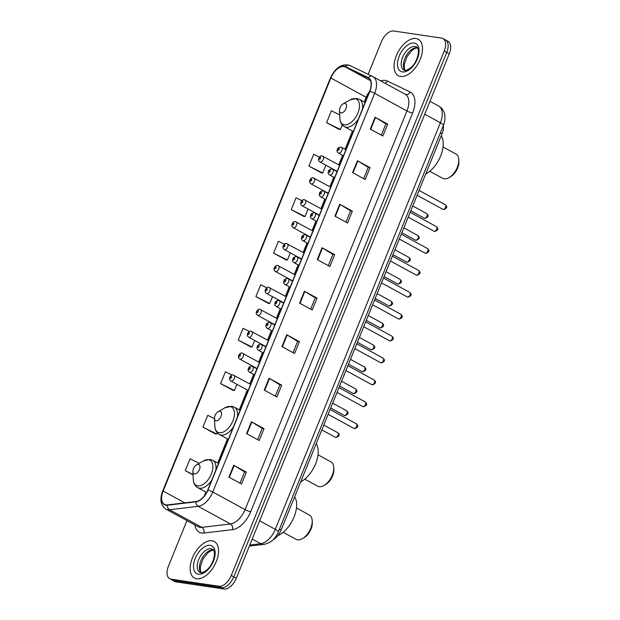 <?xml version="1.0" encoding="UTF-8"?>
<svg xmlns="http://www.w3.org/2000/svg" width="620" height="620" viewBox="0 0 620 620"><rect width="100%" height="100%" fill="white"/><g stroke="black" fill="none" stroke-linecap="round" stroke-linejoin="round"><path stroke-width="0.93" d="M443.346 125.473A12.989 7.246 118.6 0 1 442.06 133.773L281.185 529.961A12.989 7.246 118.6 0 1 272.994 539.834M186.938 520.606L168.431 566.184A12.989 7.246 -61.4 0 0 169.686 578.692L174.739 581.444A12.989 7.246 -61.4 0 0 176.142 581.909L224.014 589A12.989 7.246 -61.4 0 0 236.305 578.243L449.252 53.816A12.989 7.246 -61.4 0 0 447.996 41.307L445.478 39.936A12.989 7.246 -61.4 0 1 446.733 52.444A12.989 7.246 -61.4 0 0 445.478 39.936L442.951 38.556A12.989 7.246 -61.4 0 0 441.549 38.091L393.677 31A12.989 7.246 -61.4 0 0 381.378 41.757L368.164 74.315M169.686 578.692A12.989 7.246 -61.4 0 0 171.097 579.158L218.969 586.249L221.487 587.62A12.989 7.246 -61.4 0 0 233.787 576.864L446.733 52.444L233.787 576.864A12.989 7.246 -61.4 0 1 221.487 587.62L173.616 580.529L221.487 587.62L224.014 589M172.213 580.064A12.989 7.246 -61.4 0 0 173.616 580.529A12.989 7.246 -61.4 0 1 172.213 580.064M196.633 578.747A20.778 11.594 -61.4 0 0 215.473 563.441A20.778 11.594 -61.4 0 0 214.303 541.524A20.778 11.594 -61.4 0 0 212.056 540.779A20.778 11.594 -61.4 0 0 193.215 556.078A20.778 11.594 -61.4 0 0 194.386 578.003A20.778 11.594 -61.4 0 0 196.633 578.747A20.778 11.594 -61.4 0 0 215.473 563.441A20.778 11.594 -61.4 0 0 214.303 541.524A20.778 11.594 -61.4 0 0 212.056 540.779A20.778 11.594 -61.4 0 0 193.215 556.078A20.778 11.594 -61.4 0 0 194.386 578.003A20.778 11.594 -61.4 0 0 196.633 578.747M400.59 76.469A20.778 11.594 -61.4 0 0 419.422 61.163A20.778 11.594 -61.4 0 0 418.252 39.246A20.778 11.594 -61.4 0 0 416.005 38.502A20.778 11.594 -61.4 0 0 397.172 53.8A20.778 11.594 -61.4 0 0 398.342 75.725A20.778 11.594 -61.4 0 0 400.59 76.469A20.778 11.594 -61.4 0 0 419.422 61.163A20.778 11.594 -61.4 0 0 418.252 39.246A20.778 11.594 -61.4 0 0 416.005 38.502A20.778 11.594 -61.4 0 0 397.172 53.8A20.778 11.594 -61.4 0 0 398.342 75.725A20.778 11.594 -61.4 0 0 400.59 76.469M165.974 504.897A13.857 7.727 118.6 0 1 164.478 504.393A13.857 7.727 118.6 0 1 163.138 491.055L330.863 78.004A13.857 7.727 118.6 0 1 345.286 66.929L368.094 77.934A13.857 7.727 118.6 0 1 368.288 78.035A13.857 7.727 118.6 0 1 369.629 91.373L207.746 490.032A13.857 7.727 118.6 0 1 196.091 501.518L167.439 504.905A13.857 7.727 118.6 0 1 165.974 504.897M165.85 505.207A14.198 7.921 -61.4 0 0 167.346 505.223L195.998 501.836A14.198 7.921 -61.4 0 0 207.948 490.064L369.822 91.403A14.198 7.921 -61.4 0 0 368.257 77.624L345.449 66.619A14.198 7.921 -61.4 0 0 330.662 77.973L162.936 491.025A14.198 7.921 -61.4 0 0 165.85 505.207M339.698 114.894L331.39 110.763L326.577 122.628L339.217 129.448M319.432 157.1L313.728 154.264L308.907 166.129L321.548 172.957M301.87 200.655L296.065 197.772L291.245 209.638L303.885 216.458M284.347 244.233L278.396 241.273L273.583 253.138L286.223 259.966M214.481 418.647L207.739 415.292L202.918 427.157L215.559 433.977M232.089 375.108L225.401 371.783L220.581 383.648L233.228 390.476M249.442 331.452L243.063 328.282L238.251 340.147L250.891 346.967M266.871 287.827L260.733 284.781L255.913 296.639L268.553 303.467M218.969 586.249A12.989 7.246 -61.4 0 0 231.26 575.492L444.207 51.065A12.989 7.246 -61.4 0 0 442.951 38.556M339.745 204.244L352.362 211.126L347.541 222.991L334.924 216.101L339.745 204.244A3.464 0.581 -157.9 0 1 340.147 204.476L335.335 216.326M357.407 160.735L370.024 167.625L365.203 179.49L352.594 172.6L357.407 160.735A3.464 0.581 -157.9 0 1 357.817 160.968L353.005 172.825M375.077 117.234L387.686 124.116L382.873 135.982L370.256 129.1L375.077 117.234A3.464 0.581 -157.9 0 1 375.48 117.467L370.667 129.324M286.75 334.754L299.367 341.643L294.547 353.509L281.929 346.619L286.75 334.754A3.464 0.581 -157.9 0 1 287.153 334.986L282.34 346.844M269.08 378.254L281.697 385.144L276.877 397.009L264.267 390.12L269.08 378.254A3.464 0.581 -157.9 0 1 269.491 378.495L264.678 390.344M251.418 421.763L264.035 428.645L259.214 440.51L246.597 433.628L251.418 421.763A3.464 0.581 -157.9 0 1 251.829 421.995L247.008 433.853M233.748 465.264L246.365 472.153L241.552 484.018L228.935 477.129L233.748 465.264A3.464 0.581 -157.9 0 1 234.159 465.504L229.346 477.354M322.075 247.744L334.692 254.634L329.879 266.499L317.262 259.61L322.075 247.744A3.464 0.581 -157.9 0 1 322.485 247.977L317.673 259.834M304.412 291.245L317.029 298.135L312.209 310L299.592 303.11L304.412 291.245A3.464 0.581 -157.9 0 1 304.823 291.485L300.01 303.335M199.206 463.334L190.069 458.792L185.256 470.657L193.06 474.92M317.029 298.135L315.239 297.871M310.659 309.147L315.247 297.848L304.823 291.485M334.692 254.634L332.901 254.363L322.485 247.977M246.365 472.153L244.575 471.89M239.994 483.166L244.582 471.867L234.159 465.504M264.035 428.645L262.237 428.381M257.656 439.665L262.252 428.358L251.829 421.995M281.697 385.144L279.907 384.881M275.327 396.157L279.915 384.857L269.491 378.495M299.367 341.643L297.569 341.372M292.989 352.656L297.577 341.349L287.153 334.986M387.686 124.116L385.896 123.853L375.48 117.467M370.024 167.625L368.233 167.353M363.653 178.638L368.241 167.33L357.817 160.968M352.362 211.126L350.563 210.862M345.983 222.146L350.579 210.839L340.147 204.476M255.913 296.639L269.716 303.506L268.406 303.459M272.498 296.662L269.716 303.506M238.251 340.147L252.053 347.014L250.736 346.967M254.704 340.481L252.053 347.014M220.581 383.648L234.383 390.515L233.074 390.468M236.91 384.307L234.383 390.515M202.918 427.157L216.721 434.015L215.411 433.977M217.233 432.752L216.721 434.015M185.256 470.657L193.037 474.532M273.583 253.138L287.378 260.005L286.068 259.958M290.292 252.844L287.378 260.005M291.245 209.638L305.048 216.496L303.738 216.45M308.086 209.017L305.048 216.496M308.907 166.129L322.71 172.995L321.4 172.949M325.88 165.199L322.71 172.995M326.577 122.628L340.38 129.487L339.062 129.441M342.24 124.899L340.38 129.487M332.909 254.34L328.321 265.647M385.904 123.83L381.315 135.137M283.177 532.286L296.089 539.338A13.857 7.727 -61.4 0 0 297.592 539.834A13.857 7.727 -61.4 0 0 302.366 538.671A13.857 7.727 -61.4 0 0 312.201 520.661A13.857 7.727 -61.4 0 0 309.365 515.019L296.453 507.966M198.369 464.403A5.192 2.899 -61.4 0 0 196.579 464.845A5.192 2.899 -61.4 0 0 192.89 471.595A5.192 2.899 -61.4 0 0 194.51 473.897A5.192 2.899 -61.4 0 0 199.431 469.596A5.192 2.899 -61.4 0 0 198.369 464.403M277.853 535.649A23.808 13.284 -61.4 0 0 293.694 517.832A23.808 13.284 -61.4 0 0 294.647 496.814M302.366 538.671L304.002 537.734A11.687 6.518 -61.4 0 0 312.302 522.544L312.201 520.661M304.761 479.136L317.673 486.181A13.857 7.727 -61.4 0 0 319.176 486.677A13.857 7.727 -61.4 0 0 323.95 485.514A13.857 7.727 -61.4 0 0 333.785 467.503A13.857 7.727 -61.4 0 0 330.948 461.861L318.037 454.817M219.953 411.254A5.192 2.899 -61.4 0 0 218.162 411.688A5.192 2.899 -61.4 0 0 214.474 418.446A5.192 2.899 -61.4 0 0 216.093 420.748A5.192 2.899 -61.4 0 0 221.014 416.439A5.192 2.899 -61.4 0 0 219.953 411.254M300.708 481.88A23.808 13.284 -61.4 0 0 315.634 463.83A23.808 13.284 -61.4 0 0 316.231 443.657M323.95 485.514L325.585 484.584A11.687 6.518 -61.4 0 0 333.885 469.387L333.785 467.503M429.768 171.283L442.68 178.328A13.857 7.727 -61.4 0 0 444.176 178.831A13.857 7.727 -61.4 0 0 448.957 177.661A13.857 7.727 -61.4 0 0 458.792 159.658A13.857 7.727 -61.4 0 0 455.956 154.016L443.044 146.963M344.96 103.4A5.192 2.899 -61.4 0 0 343.162 103.834A5.192 2.899 -61.4 0 0 339.481 110.593A5.192 2.899 -61.4 0 0 341.101 112.894A5.192 2.899 -61.4 0 0 346.022 108.593A5.192 2.899 -61.4 0 0 344.96 103.4M425.715 174.026A23.808 13.284 -61.4 0 0 440.642 155.976A23.808 13.284 -61.4 0 0 441.231 135.803M448.957 177.661L450.593 176.731A11.687 6.518 -61.4 0 0 458.885 161.533L458.792 159.658M279.481 529.031L281.185 529.961M440.355 132.843L442.06 133.773M236.305 578.243L231.26 575.492M176.142 581.909L171.097 579.158M449.252 53.816L444.207 51.065M249.813 544.98L260.733 543.693L252.224 539.043M278.334 531.851A8.657 1.442 -157.9 0 0 275.303 529.333L440.394 122.752A17.314 9.657 -61.4 0 0 438.72 106.074C442.409 108.275 444.478 111.584 444.935 115.994C445.191 121.962 443.447 125.1 443.432 125.271L278.334 531.851C275.451 538.811 270.692 542.988 264.05 544.375A8.657 6.68 -96.7 0 1 260.733 543.693A17.314 9.657 -61.4 0 0 275.303 529.333L259.64 520.784M443.432 125.271A8.657 1.442 -157.9 0 0 440.394 122.752L424.739 114.204M163.138 491.055L184.76 502.859M380.788 80.91A21.646 12.075 118.6 0 1 385.346 80.414A21.646 12.075 118.6 0 1 387.392 81.034L410.2 92.047A21.646 12.075 118.6 0 1 412.594 113.042L250.713 511.702A21.646 12.075 118.6 0 1 232.5 529.65L203.848 533.037A21.646 12.075 118.6 0 1 194.936 524.97M250.713 511.702A4.332 0.721 -157.9 0 1 245.063 509.617L212.769 491.986A17.314 9.657 118.6 0 1 198.199 506.339L169.547 509.725A17.314 9.657 118.6 0 1 167.718 509.71A17.314 9.657 118.6 0 1 165.842 509.09L198.144 526.721A17.314 9.657 -61.4 0 0 200.02 527.341A17.314 9.657 -61.4 0 0 201.849 527.357L230.501 523.97A17.314 9.657 -61.4 0 0 245.063 509.617L406.945 110.957A17.314 9.657 -61.4 0 0 405.271 94.279L372.976 76.648A17.314 9.657 118.6 0 1 374.651 93.326L212.769 491.986A4.332 0.721 -157.9 0 0 207.948 490.064M167.346 505.223A4.332 3.34 -96.7 0 0 169.547 509.725L201.849 527.357A4.332 3.34 83.3 0 1 203.848 533.037M369.822 91.403A4.332 0.721 22.1 0 1 374.651 93.326L406.945 110.957A4.332 0.721 -157.9 0 0 412.594 113.042M368.257 77.624A4.332 3.588 -64.2 0 1 372.597 76.454L349.796 65.449A4.332 3.588 -64.2 0 1 349.928 65.511M232.5 529.65A4.332 3.34 83.3 0 0 230.501 523.97L198.199 506.339A4.332 3.34 -96.7 0 1 195.998 501.836M345.449 66.619A4.332 3.588 -64.2 0 1 349.796 65.449C341.868 63.31 335.389 67.534 330.375 78.097L162.649 491.156A4.332 0.721 22.1 0 1 162.936 491.025M162.928 491.598A4.332 0.721 22.1 0 1 162.649 491.156C159.565 499.433 160.626 505.409 165.842 509.09M405.209 94.24A4.332 3.588 115.8 0 0 410.2 92.047M385.051 83.235A4.332 3.588 115.8 0 0 387.392 81.034M345.286 66.929L370.512 80.701M369.636 91.357A13.857 7.727 -61.4 0 0 366.188 97.286L364.273 101.99M330.863 78.004L366.188 97.286A7.797 1.302 -157.9 0 1 367.032 97.766M352.47 131.06L345.077 149.265M342.62 155.326L338.76 164.835M333.723 177.235L329.863 186.744M324.826 199.144L320.966 208.653M315.929 221.053L312.069 230.562M307.032 242.963L303.172 252.472M298.135 264.872L294.275 274.389M289.238 286.789L285.378 296.298M280.341 308.698L276.481 318.207M271.444 330.607L267.584 340.117M262.547 352.517L258.687 362.026M253.65 374.426L249.79 383.935M247.333 389.996L239.274 409.843M227.47 438.914L217.69 462.993M205.887 492.063L204.298 495.969M213.396 549.956A13.198 7.362 -61.4 0 0 213.342 549.948A13.198 7.362 -61.4 0 0 201.965 558.511A13.198 7.362 -61.4 0 0 200.988 572.679M212.559 549.212A13.198 7.362 -61.4 0 0 211.133 548.739A13.198 7.362 -61.4 0 0 199.167 558.457A13.198 7.362 -61.4 0 0 199.911 572.376L200.756 572.655C200.578 573.624 208.343 571.059 211.746 563.665C216.388 554.319 213.869 549.173 212.559 549.212M210.203 545.337A15.794 8.812 -61.4 0 0 195.246 558.411A15.794 8.812 -61.4 0 0 198.485 574.19A15.794 8.812 -61.4 0 0 213.443 561.108A15.794 8.812 -61.4 0 0 210.203 545.337M192.89 471.595L193.293 479.516A14.314 7.983 -61.4 0 0 197.772 485.863A14.314 7.983 -61.4 0 0 211.335 474.006A14.314 7.983 -61.4 0 0 208.397 459.699A14.314 7.983 -61.4 0 0 203.461 460.9L210.126 459.436L212.784 460.319A15.585 8.696 -61.4 0 1 215.729 470.379M206.6 492.458L197.85 487.677A15.585 8.696 -61.4 0 0 199.531 488.235A15.585 8.696 -61.4 0 0 211.776 480.12M214.474 418.446L214.876 426.358A14.314 7.983 -61.4 0 0 219.356 432.706A14.314 7.983 -61.4 0 0 232.919 420.848A14.314 7.983 -61.4 0 0 229.981 406.55A14.314 7.983 -61.4 0 0 225.044 407.751L231.71 406.278L234.368 407.162A15.585 8.696 -61.4 0 1 237.313 417.221M228.315 439.371L219.434 434.527A15.585 8.696 -61.4 0 0 221.115 435.085A15.585 8.696 -61.4 0 0 233.36 426.963M339.481 110.593L339.884 118.513A14.314 7.983 -61.4 0 0 344.363 124.853A14.314 7.983 -61.4 0 0 357.918 112.995A14.314 7.983 -61.4 0 0 354.989 98.696A14.314 7.983 -61.4 0 0 350.044 99.898L356.717 98.425L359.375 99.308A15.585 8.696 -61.4 0 1 362.32 109.368M353.322 131.525L344.441 126.674A15.585 8.696 -61.4 0 0 346.123 127.232A15.585 8.696 -61.4 0 0 358.36 119.11M417.345 47.678A13.198 7.362 -61.4 0 0 417.291 47.67A13.198 7.362 -61.4 0 0 405.914 56.242A13.198 7.362 -61.4 0 0 404.945 70.401M416.516 46.934A13.198 7.362 -61.4 0 0 415.082 46.461A13.198 7.362 -61.4 0 0 403.124 56.18A13.198 7.362 -61.4 0 0 403.868 70.099L404.713 70.378C404.527 71.347 412.292 68.781 415.702 61.388C420.337 52.041 417.826 46.895 416.516 46.934M414.16 43.059A15.794 8.812 -61.4 0 0 399.203 56.133A15.794 8.812 -61.4 0 0 402.442 71.912A15.794 8.812 -61.4 0 0 417.392 58.83A15.794 8.812 -61.4 0 0 414.16 43.059M335.567 437.364A2.596 1.449 -61.4 0 0 337.923 435.457A2.596 1.449 -61.4 0 0 337.776 432.714C339.52 434.566 340.318 435.814 336.055 437.526L335.288 437.271A2.596 1.449 -61.4 0 0 335.567 437.364M233.655 375.209A3.247 1.813 118.6 0 1 234.011 375.325A3.247 1.813 118.6 0 1 234.19 378.75A3.247 1.813 118.6 0 1 231.252 381.137A3.247 1.813 118.6 0 1 230.896 381.021L248.178 390.461M230.477 378.301A1.085 0.605 -61.4 0 0 231.5 377.402A1.085 0.605 -61.4 0 0 231.276 376.325A1.085 0.605 -61.4 0 0 230.253 377.216A1.085 0.605 -61.4 0 0 230.477 378.301M344.464 415.454A2.596 1.449 -61.4 0 0 346.82 413.54A2.596 1.449 -61.4 0 0 346.673 410.804C348.417 412.657 349.215 413.904 344.953 415.617L344.185 415.361A2.596 1.449 -61.4 0 0 344.464 415.454M242.552 353.299A3.247 1.813 118.6 0 1 242.908 353.416A3.247 1.813 118.6 0 1 243.087 356.841A3.247 1.813 118.6 0 1 240.149 359.228A3.247 1.813 118.6 0 1 239.793 359.112L257.075 368.544M239.374 356.392A1.085 0.605 -61.4 0 0 240.397 355.493A1.085 0.605 -61.4 0 0 240.172 354.415A1.085 0.605 -61.4 0 0 239.149 355.306A1.085 0.605 -61.4 0 0 239.374 356.392M353.361 393.545A2.596 1.449 -61.4 0 0 355.717 391.631A2.596 1.449 -61.4 0 0 355.57 388.895C357.314 390.747 358.112 391.995 353.849 393.708L353.082 393.452A2.596 1.449 -61.4 0 0 353.361 393.545M251.449 331.382A3.247 1.813 118.6 0 1 251.805 331.499A3.247 1.813 118.6 0 1 251.983 334.924A3.247 1.813 118.6 0 1 249.046 337.319A3.247 1.813 118.6 0 1 248.69 337.203L265.972 346.634M248.271 334.482A1.085 0.605 -61.4 0 0 249.294 333.583A1.085 0.605 -61.4 0 0 249.07 332.506A1.085 0.605 -61.4 0 0 248.047 333.397A1.085 0.605 -61.4 0 0 248.271 334.482M362.258 371.636A2.596 1.449 -61.4 0 0 364.614 369.721A2.596 1.449 -61.4 0 0 364.467 366.986C366.211 368.83 367.009 370.086 362.747 371.798L361.979 371.543A2.596 1.449 -61.4 0 0 362.258 371.636M260.346 309.473A3.247 1.813 118.6 0 1 260.702 309.589A3.247 1.813 118.6 0 1 260.88 313.015A3.247 1.813 118.6 0 1 257.943 315.41A3.247 1.813 118.6 0 1 257.587 315.293L274.869 324.725M257.168 312.573A1.085 0.605 -61.4 0 0 258.191 311.674A1.085 0.605 -61.4 0 0 257.966 310.589A1.085 0.605 -61.4 0 0 256.944 311.488A1.085 0.605 -61.4 0 0 257.168 312.573M371.155 349.726A2.596 1.449 -61.4 0 0 373.511 347.812A2.596 1.449 -61.4 0 0 373.364 345.069C375.108 346.921 375.906 348.176 371.644 349.889L370.876 349.634A2.596 1.449 -61.4 0 0 371.155 349.726M269.243 287.564A3.247 1.813 118.6 0 1 269.599 287.68A3.247 1.813 118.6 0 1 269.778 291.106A3.247 1.813 118.6 0 1 266.84 293.5A3.247 1.813 118.6 0 1 266.484 293.384L283.766 302.816M266.065 290.656A1.085 0.605 -61.4 0 0 267.088 289.765A1.085 0.605 -61.4 0 0 266.863 288.68A1.085 0.605 -61.4 0 0 265.841 289.579A1.085 0.605 -61.4 0 0 266.065 290.656M380.052 327.817A2.596 1.449 -61.4 0 0 382.408 325.903A2.596 1.449 -61.4 0 0 382.261 323.16C384.005 325.012 384.803 326.267 380.541 327.98L379.773 327.724A2.596 1.449 -61.4 0 0 380.052 327.817M278.14 265.654A3.247 1.813 118.6 0 1 278.496 265.771A3.247 1.813 118.6 0 1 278.675 269.196A3.247 1.813 118.6 0 1 275.737 271.583A3.247 1.813 118.6 0 1 275.381 271.467L292.663 280.906M274.962 268.747A1.085 0.605 -61.4 0 0 275.985 267.856A1.085 0.605 -61.4 0 0 275.76 266.771A1.085 0.605 -61.4 0 0 274.738 267.67A1.085 0.605 -61.4 0 0 274.962 268.747M388.949 305.9A2.596 1.449 -61.4 0 0 391.305 303.994A2.596 1.449 -61.4 0 0 391.158 301.25C392.902 303.103 393.7 304.35 389.438 306.071L388.67 305.807A2.596 1.449 -61.4 0 0 388.949 305.9M287.037 243.745A3.247 1.813 118.6 0 1 287.393 243.862A3.247 1.813 118.6 0 1 287.572 247.287A3.247 1.813 118.6 0 1 284.634 249.674A3.247 1.813 118.6 0 1 284.278 249.558L301.56 258.997M283.859 246.838A1.085 0.605 -61.4 0 0 284.882 245.938A1.085 0.605 -61.4 0 0 284.658 244.861A1.085 0.605 -61.4 0 0 283.635 245.76A1.085 0.605 -61.4 0 0 283.859 246.838M397.846 283.991A2.596 1.449 -61.4 0 0 400.202 282.085A2.596 1.449 -61.4 0 0 400.055 279.341C401.799 281.193 402.597 282.441 398.335 284.154L397.567 283.898A2.596 1.449 -61.4 0 0 397.846 283.991M295.934 221.836A3.247 1.813 118.6 0 1 296.29 221.952A3.247 1.813 118.6 0 1 296.469 225.378A3.247 1.813 118.6 0 1 293.524 227.765A3.247 1.813 118.6 0 1 293.175 227.649L310.457 237.088M292.756 224.928A1.085 0.605 -61.4 0 0 293.779 224.029A1.085 0.605 -61.4 0 0 293.554 222.952A1.085 0.605 -61.4 0 0 292.531 223.843A1.085 0.605 -61.4 0 0 292.756 224.928M406.743 262.082A2.596 1.449 -61.4 0 0 409.099 260.168A2.596 1.449 -61.4 0 0 408.952 257.432C410.696 259.284 411.494 260.532 407.232 262.245L406.464 261.989A2.596 1.449 -61.4 0 0 406.743 262.082M304.831 199.927A3.247 1.813 118.6 0 1 305.187 200.043A3.247 1.813 118.6 0 1 305.365 203.469A3.247 1.813 118.6 0 1 302.421 205.856A3.247 1.813 118.6 0 1 302.072 205.739L319.354 215.171M301.653 203.019A1.085 0.605 -61.4 0 0 302.676 202.12A1.085 0.605 -61.4 0 0 302.452 201.043A1.085 0.605 -61.4 0 0 301.428 201.934A1.085 0.605 -61.4 0 0 301.653 203.019M415.64 240.172A2.596 1.449 -61.4 0 0 417.996 238.258A2.596 1.449 -61.4 0 0 417.849 235.522C419.593 237.375 420.383 238.623 416.129 240.335L415.361 240.079A2.596 1.449 -61.4 0 0 415.64 240.172M313.728 178.01A3.247 1.813 118.6 0 1 314.084 178.126A3.247 1.813 118.6 0 1 314.262 181.552A3.247 1.813 118.6 0 1 311.317 183.946A3.247 1.813 118.6 0 1 310.969 183.83L328.251 193.262M310.55 181.11A1.085 0.605 -61.4 0 0 311.573 180.211A1.085 0.605 -61.4 0 0 311.349 179.133A1.085 0.605 -61.4 0 0 310.326 180.025A1.085 0.605 -61.4 0 0 310.55 181.11M424.537 218.263A2.596 1.449 -61.4 0 0 426.893 216.349A2.596 1.449 -61.4 0 0 426.746 213.613C428.49 215.458 429.28 216.713 425.025 218.426L424.258 218.17A2.596 1.449 -61.4 0 0 424.537 218.263M322.625 156.1A3.247 1.813 118.6 0 1 322.981 156.217A3.247 1.813 118.6 0 1 323.16 159.642A3.247 1.813 118.6 0 1 320.214 162.037A3.247 1.813 118.6 0 1 319.866 161.921L337.148 171.352M319.447 159.201A1.085 0.605 -61.4 0 0 320.47 158.302A1.085 0.605 -61.4 0 0 320.246 157.217A1.085 0.605 -61.4 0 0 319.222 158.116A1.085 0.605 -61.4 0 0 319.447 159.201M356.392 423.855C358.128 425.707 358.926 426.955 354.663 428.676L353.896 428.412A2.596 1.449 -61.4 0 0 354.183 428.505A2.596 1.449 -61.4 0 0 356.539 426.599A2.596 1.449 -61.4 0 0 356.392 423.855L330.096 409.502M249.86 372.279A3.247 1.813 118.6 0 1 249.511 372.163C248.225 371.178 247.791 370.163 248.225 369.101C248.457 367.335 249.643 366.366 251.782 366.188L252.619 366.466A3.247 1.813 118.6 0 1 252.805 369.892A3.247 1.813 118.6 0 1 249.86 372.279M249.891 367.466A1.085 0.605 -61.4 0 0 248.86 368.365A1.085 0.605 -61.4 0 0 249.085 369.442A1.085 0.605 -61.4 0 0 250.108 368.544A1.085 0.605 -61.4 0 0 249.891 367.466M252.27 366.35A3.247 1.813 118.6 0 1 252.619 366.466L256.959 368.838M365.288 401.946C367.024 403.798 367.823 405.046 363.56 406.759L362.793 406.503A2.596 1.449 -61.4 0 0 363.08 406.596A2.596 1.449 -61.4 0 0 365.436 404.682A2.596 1.449 -61.4 0 0 365.288 401.946L338.993 387.593M258.757 350.37A3.247 1.813 118.6 0 1 258.408 350.254C257.122 349.269 256.688 348.246 257.122 347.192C257.354 345.425 258.54 344.457 260.679 344.278L261.516 344.557A3.247 1.813 118.6 0 1 261.702 347.983A3.247 1.813 118.6 0 1 258.757 350.37M258.788 345.557A1.085 0.605 -61.4 0 0 257.757 346.448A1.085 0.605 -61.4 0 0 257.982 347.533A1.085 0.605 -61.4 0 0 259.005 346.634A1.085 0.605 -61.4 0 0 258.788 345.557M261.167 344.441A3.247 1.813 118.6 0 1 261.516 344.557L265.856 346.921M374.185 380.037C375.922 381.889 376.72 383.137 372.457 384.849L371.69 384.594A2.596 1.449 -61.4 0 0 371.977 384.687A2.596 1.449 -61.4 0 0 374.333 382.772A2.596 1.449 -61.4 0 0 374.185 380.037L347.89 365.684M267.654 328.461A3.247 1.813 118.6 0 1 267.305 328.344C266.019 327.36 265.585 326.337 266.019 325.283C266.251 323.516 267.437 322.547 269.576 322.361L270.413 322.648A3.247 1.813 118.6 0 1 270.599 326.074A3.247 1.813 118.6 0 1 267.654 328.461M267.685 323.648A1.085 0.605 -61.4 0 0 266.654 324.539A1.085 0.605 -61.4 0 0 266.879 325.624A1.085 0.605 -61.4 0 0 267.902 324.725A1.085 0.605 -61.4 0 0 267.685 323.648M270.064 322.532A3.247 1.813 118.6 0 1 270.413 322.648L274.753 325.012M383.083 358.128C384.819 359.972 385.617 361.228 381.354 362.94L380.587 362.685A2.596 1.449 -61.4 0 0 380.874 362.778A2.596 1.449 -61.4 0 0 383.222 360.863A2.596 1.449 -61.4 0 0 383.083 358.128L356.787 343.774M276.551 306.551A3.247 1.813 118.6 0 1 276.195 306.435C274.916 305.451 274.482 304.428 274.916 303.374C275.148 301.607 276.334 300.63 278.473 300.452L279.31 300.731A3.247 1.813 118.6 0 1 279.496 304.156A3.247 1.813 118.6 0 1 276.551 306.551M276.582 301.731A1.085 0.605 -61.4 0 0 275.551 302.63A1.085 0.605 -61.4 0 0 275.776 303.715A1.085 0.605 -61.4 0 0 276.799 302.816A1.085 0.605 -61.4 0 0 276.582 301.731M278.961 300.615A3.247 1.813 118.6 0 1 279.31 300.731L283.65 303.103M391.979 336.211C393.716 338.063 394.514 339.318 390.251 341.031L389.484 340.775A2.596 1.449 -61.4 0 0 389.771 340.868A2.596 1.449 -61.4 0 0 392.119 338.954A2.596 1.449 -61.4 0 0 391.979 336.211L365.684 321.858M285.448 284.642A3.247 1.813 118.6 0 1 285.091 284.526C283.813 283.542 283.379 282.519 283.813 281.464C284.045 279.697 285.231 278.721 287.37 278.543L288.207 278.822A3.247 1.813 118.6 0 1 288.393 282.247A3.247 1.813 118.6 0 1 285.448 284.642M285.479 279.822A1.085 0.605 -61.4 0 0 284.448 280.721A1.085 0.605 -61.4 0 0 284.673 281.798A1.085 0.605 -61.4 0 0 285.696 280.906A1.085 0.605 -61.4 0 0 285.479 279.822M287.858 278.706A3.247 1.813 118.6 0 1 288.207 278.822L292.547 281.193M400.877 314.301C402.613 316.154 403.411 317.409 399.148 319.122L398.381 318.866A2.596 1.449 -61.4 0 0 398.668 318.959A2.596 1.449 -61.4 0 0 401.016 317.045A2.596 1.449 -61.4 0 0 400.877 314.301L374.581 299.948M294.345 262.733A3.247 1.813 118.6 0 1 293.988 262.617C292.702 261.632 292.276 260.609 292.71 259.555C292.942 257.788 294.128 256.812 296.267 256.633L297.104 256.913A3.247 1.813 118.6 0 1 297.29 260.338A3.247 1.813 118.6 0 1 294.345 262.733M294.376 257.912A1.085 0.605 -61.4 0 0 293.345 258.811A1.085 0.605 -61.4 0 0 293.57 259.888A1.085 0.605 -61.4 0 0 294.593 258.997A1.085 0.605 -61.4 0 0 294.376 257.912M296.755 256.796A3.247 1.813 118.6 0 1 297.104 256.913L301.444 259.284M409.774 292.392C411.51 294.244 412.308 295.5 408.045 297.213L407.278 296.957A2.596 1.449 -61.4 0 0 407.565 297.05A2.596 1.449 -61.4 0 0 409.913 295.135A2.596 1.449 -61.4 0 0 409.774 292.392L383.478 278.039M303.242 240.816A3.247 1.813 118.6 0 1 302.885 240.7C301.599 239.715 301.173 238.7 301.607 237.638C301.839 235.879 303.025 234.903 305.164 234.724L306.001 235.003A3.247 1.813 118.6 0 1 306.187 238.429A3.247 1.813 118.6 0 1 303.242 240.816M303.273 236.003A1.085 0.605 -61.4 0 0 302.242 236.902A1.085 0.605 -61.4 0 0 302.467 237.979A1.085 0.605 -61.4 0 0 303.49 237.088A1.085 0.605 -61.4 0 0 303.273 236.003M305.652 234.887A3.247 1.813 118.6 0 1 306.001 235.003L310.341 237.375M418.671 270.483C420.407 272.335 421.205 273.583 416.942 275.303L416.175 275.04A2.596 1.449 -61.4 0 0 416.462 275.133A2.596 1.449 -61.4 0 0 418.81 273.226A2.596 1.449 -61.4 0 0 418.671 270.483L392.375 256.13M312.139 218.906A3.247 1.813 118.6 0 1 311.783 218.79C310.496 217.806 310.07 216.791 310.504 215.729C310.736 213.962 311.922 212.993 314.061 212.815L314.898 213.094A3.247 1.813 118.6 0 1 315.084 216.519A3.247 1.813 118.6 0 1 312.139 218.906M312.17 214.094A1.085 0.605 -61.4 0 0 311.139 214.993A1.085 0.605 -61.4 0 0 311.364 216.07A1.085 0.605 -61.4 0 0 312.387 215.171A1.085 0.605 -61.4 0 0 312.17 214.094M314.549 212.978A3.247 1.813 118.6 0 1 314.898 213.094L319.238 215.465M427.568 248.574C429.304 250.426 430.102 251.674 425.839 253.386L425.072 253.131A2.596 1.449 -61.4 0 0 425.359 253.224A2.596 1.449 -61.4 0 0 427.707 251.309A2.596 1.449 -61.4 0 0 427.568 248.574L401.272 234.221M321.036 196.997A3.247 1.813 118.6 0 1 320.679 196.881C319.393 195.897 318.967 194.874 319.401 193.82C319.633 192.053 320.819 191.084 322.958 190.906L323.795 191.185A3.247 1.813 118.6 0 1 323.981 194.61A3.247 1.813 118.6 0 1 321.036 196.997M321.059 192.184A1.085 0.605 -61.4 0 0 320.036 193.076A1.085 0.605 -61.4 0 0 320.261 194.161A1.085 0.605 -61.4 0 0 321.284 193.262A1.085 0.605 -61.4 0 0 321.059 192.184M323.446 191.069A3.247 1.813 118.6 0 1 323.795 191.185L328.135 193.549M436.464 226.664C438.2 228.517 438.999 229.764 434.736 231.477L433.969 231.221A2.596 1.449 -61.4 0 0 434.256 231.314A2.596 1.449 -61.4 0 0 436.604 229.4A2.596 1.449 -61.4 0 0 436.464 226.664L410.169 212.311M329.933 175.088A3.247 1.813 118.6 0 1 329.577 174.972C328.29 173.988 327.864 172.965 328.298 171.911C328.53 170.143 329.716 169.175 331.855 168.989L332.692 169.275A3.247 1.813 118.6 0 1 332.87 172.701A3.247 1.813 118.6 0 1 329.933 175.088M329.956 170.275A1.085 0.605 -61.4 0 0 328.933 171.167A1.085 0.605 -61.4 0 0 329.158 172.251A1.085 0.605 -61.4 0 0 330.181 171.352A1.085 0.605 -61.4 0 0 329.956 170.275M332.343 169.159A3.247 1.813 118.6 0 1 332.692 169.275L337.032 171.639M445.361 204.755C447.097 206.6 447.896 207.855 443.633 209.568L442.866 209.312A2.596 1.449 -61.4 0 0 443.153 209.405A2.596 1.449 -61.4 0 0 445.501 207.491A2.596 1.449 -61.4 0 0 445.361 204.755L419.066 190.402M338.83 153.179A3.247 1.813 118.6 0 1 338.474 153.062C337.187 152.078 336.761 151.055 337.195 150.001C337.427 148.234 338.613 147.258 340.752 147.079L341.589 147.358A3.247 1.813 118.6 0 1 341.767 150.784A3.247 1.813 118.6 0 1 338.83 153.179M338.853 148.358A1.085 0.605 -61.4 0 0 337.83 149.257A1.085 0.605 -61.4 0 0 338.055 150.342A1.085 0.605 -61.4 0 0 339.078 149.443A1.085 0.605 -61.4 0 0 338.853 148.358M341.24 147.242A3.247 1.813 118.6 0 1 341.589 147.358L345.929 149.73M438.72 106.074L429.978 101.3M264.05 544.375L249.356 546.111M201.174 572.686L200.322 570.198L200.384 566.564L203.05 558.922L208.033 552.66L210.932 550.738L213.505 550.111M196.579 464.845L203.461 460.9M197.85 487.677C195.052 486.041 193.533 483.321 193.293 479.516M218.535 463.458L212.784 460.319M218.162 411.688L225.044 407.751M219.434 434.527C216.636 432.884 215.117 430.164 214.876 426.358M240.118 410.308L234.368 407.162M343.162 103.834L350.044 99.898M344.441 126.674C341.643 125.031 340.124 122.311 339.884 118.513M365.126 102.455L359.375 99.308M405.131 70.409L404.279 67.921L404.333 64.286L406.999 56.645L411.982 50.383L414.889 48.468L417.454 47.833M337.776 432.714L323.779 425.072M250.643 384.4L233.174 375.046C231.531 374.023 227.439 378.673 230.896 381.021M335.288 437.271L321.811 429.916M346.673 410.804L332.676 403.155M259.54 362.491L242.071 353.129C240.428 352.113 236.336 356.763 239.793 359.112M344.185 415.361L330.708 408.007M355.57 388.895L341.574 381.246M268.437 340.582L250.968 331.219C249.325 330.204 245.233 334.854 248.69 337.203M353.082 393.452L339.605 386.09M364.467 366.986L350.471 359.337M277.334 318.672L259.865 309.31C258.222 308.295 254.13 312.945 257.587 315.293M361.979 371.543L348.502 364.18M373.364 345.069L359.368 337.427M286.231 296.763L268.762 287.401C267.119 286.386 263.027 291.028 266.484 293.384M370.876 349.634L357.399 342.271M382.261 323.16L368.264 315.518M295.12 274.846L277.659 265.492C276.016 264.476 271.924 269.119 275.381 271.467M379.773 327.724L366.296 320.362M391.158 301.25L377.162 293.609M304.017 252.937L286.556 243.583C284.913 242.56 280.821 247.21 284.278 249.558M388.67 305.807L375.193 298.453M400.055 279.341L386.058 271.7M312.914 231.028L295.453 221.673C293.81 220.65 289.718 225.3 293.175 227.649M397.567 283.898L384.09 276.543M408.952 257.432L394.956 249.783M321.811 209.118L304.35 199.756C302.707 198.741 298.615 203.391 302.072 205.739M406.464 261.989L392.987 254.634M417.849 235.522L403.853 227.873M330.708 187.209L313.247 177.847C311.604 176.832 307.512 181.482 310.969 183.83M415.361 240.079L401.884 232.717M426.746 213.613L412.75 205.964M339.605 165.3L322.144 155.938C320.501 154.923 316.409 159.573 319.866 161.921M424.258 218.17L410.781 210.808M353.896 428.412L328.127 414.346M254.502 374.891L249.511 372.163M362.793 406.503L337.024 392.437M263.399 352.981L258.408 350.254M371.69 384.594L345.921 370.528M272.296 331.072L267.305 328.344M380.587 362.685L354.818 348.618M281.193 309.163L276.195 306.435M389.484 340.775L363.715 326.709M290.09 287.246L285.091 284.526M398.381 318.866L372.612 304.792M298.987 265.337L293.988 262.617M407.278 296.957L381.509 282.883M307.884 243.428L302.885 240.7M416.175 275.04L390.406 260.974M316.781 221.518L311.783 218.79M425.072 253.131L399.303 239.064M325.678 199.609L320.679 196.881M433.969 231.221L408.2 217.155M334.575 177.7L329.577 174.972M442.866 209.312L417.097 195.246M343.472 155.791L338.474 153.062"/></g></svg>
